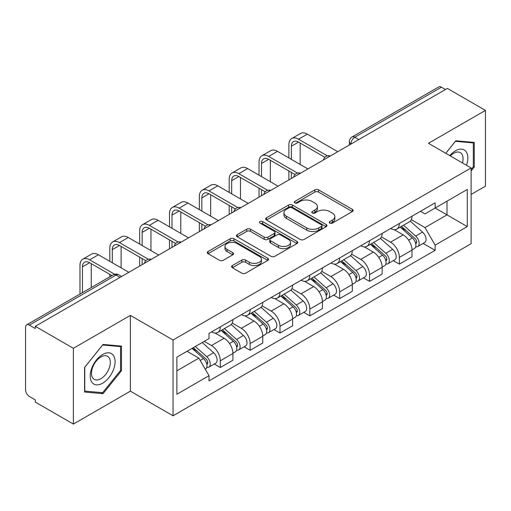 <?xml version="1.0" encoding="UTF-8"?>
<svg xmlns="http://www.w3.org/2000/svg" width="511" height="511" viewBox="0 0 511 511"><rect width="100%" height="100%" fill="white"/><g stroke="black" fill="none" stroke-linecap="round" stroke-linejoin="round"><path stroke-width="0.77" d="M329.78 223.083A1.859 1.073 0 0 0 332.412 223.083L352.36 211.567A2.657 1.533 0 0 0 353.139 210.481A2.657 1.533 0 0 0 352.36 209.395L318.564 189.881A2.657 1.533 0 0 0 314.808 189.881L294.853 201.398A1.859 1.073 0 0 0 294.31 202.158A1.859 1.073 0 0 0 294.853 202.918A1.859 1.073 0 0 0 297.485 202.918L300.066 201.43A8.495 4.906 0 0 1 312.08 201.43L314.897 203.052A8.495 4.906 0 0 1 317.388 206.521A8.495 4.906 0 0 1 314.897 209.989L312.317 211.484A1.859 1.073 0 0 0 311.774 212.244A1.859 1.073 0 0 0 312.317 212.998A1.859 1.073 0 0 0 314.948 212.998L317.529 211.509A8.495 4.906 0 0 1 329.544 211.509L332.361 213.138A8.495 4.906 0 0 1 334.852 216.607A8.495 4.906 0 0 1 332.361 220.075L329.78 221.563A1.859 1.073 0 0 0 329.237 222.323A1.859 1.073 0 0 0 329.78 223.083L329.78 221.563M232.371 265.554A2.657 1.533 0 0 0 231.592 266.64A2.657 1.533 0 0 0 232.371 267.719L241.85 273.2A2.657 1.533 0 0 0 245.606 273.2L267.764 260.406A2.657 1.533 0 0 0 268.543 259.32A2.657 1.533 0 0 0 267.764 258.234L233.968 238.72A2.657 1.533 0 0 0 230.212 238.72L208.054 251.514A2.657 1.533 0 0 0 207.274 252.6A2.657 1.533 0 0 0 208.054 253.68L219.506 260.297A2.657 1.533 0 0 0 223.262 260.297L232.748 254.823A2.657 1.533 0 0 0 233.521 253.737A2.657 1.533 0 0 0 232.748 252.651L227.063 249.374A7.103 4.101 0 0 1 224.987 246.474A7.103 4.101 0 0 1 229.369 242.687A7.103 4.101 0 0 1 237.11 243.575L259.364 256.42A7.103 4.101 0 0 1 261.447 259.32A7.103 4.101 0 0 1 257.059 263.108A7.103 4.101 0 0 1 249.317 262.22L245.606 260.08A2.657 1.533 0 0 0 241.85 260.08L232.371 265.554L232.371 267.719M173.05 340.019L130.388 315.389L73.38 348.298L35.304 326.318L447.381 88.416L485.45 110.395L428.442 143.304L471.104 167.934L173.05 340.019L173.05 415.788L471.104 243.709L471.104 167.934M300.251 239.48A2.657 1.533 0 0 0 304.007 239.48L326.165 226.686A2.657 1.533 0 0 0 326.944 225.607A2.657 1.533 0 0 0 326.165 224.521L292.362 205.007A2.657 1.533 0 0 0 288.613 205.007L266.455 217.795A2.657 1.533 0 0 0 265.675 218.88A2.657 1.533 0 0 0 266.455 219.966L300.251 239.48M260.719 223.486A1.859 1.073 0 0 1 262.603 223.748L262.603 221.538L296.968 241.377A2.657 1.533 0 0 1 297.747 242.463A2.657 1.533 0 0 1 296.968 243.549L274.809 256.337A2.657 1.533 0 0 1 271.054 256.337L237.251 236.823L237.251 234.658A2.657 1.533 0 0 0 236.472 235.737A2.657 1.533 0 0 0 237.251 236.823M237.251 234.658L246.736 229.184A2.657 1.533 0 0 1 250.492 229.184L264.2 237.098A2.657 1.533 0 0 0 267.956 237.098L274.247 233.463A2.657 1.533 0 0 0 275.02 232.377A2.657 1.533 0 0 0 274.247 231.298L259.971 223.058A1.859 1.073 0 0 1 259.428 222.298A1.859 1.073 0 0 1 260.578 221.308A1.859 1.073 0 0 1 262.603 221.538M73.38 348.298L73.38 424.073L35.304 402.093L35.304 399.883L29.376 396.459A5.41 3.123 -120 0 1 25.55 389.829L25.55 327.315A5.41 3.123 -120 0 1 26.668 324.836L113.333 274.803A5.41 3.123 60 0 1 116.035 275.071L29.376 325.105A5.41 3.123 -120 0 0 26.668 324.836M471.104 194.448L485.45 186.164L485.45 110.395M73.38 424.073L130.388 391.158L173.05 415.788M35.304 326.318L35.304 328.528L29.376 325.105M358.805 139.554L354.787 137.229A5.41 3.123 60 0 0 352.085 136.961L438.745 86.927A5.41 3.123 60 0 1 441.447 87.196L354.787 137.229A5.41 3.123 120 0 0 350.961 143.859L350.961 144.076M445.464 89.514L441.447 87.196M399.359 223.492A12.443 7.186 60 0 1 396.785 229.081L409.413 221.793A12.443 7.186 -120 0 0 411.987 216.204M381.442 236.893L390.564 242.157A12.443 7.186 60 0 1 399.359 257.403L411.987 250.109A12.443 7.186 -120 0 0 403.185 234.868L394.153 229.65M411.987 250.109L411.987 256.848L399.359 264.136L393.31 260.642M396.785 229.081A12.443 7.186 60 0 1 390.66 228.519M399.359 257.403L399.359 264.136M369.517 240.726A12.443 7.186 60 0 1 366.943 246.308L379.564 239.02A12.443 7.186 -120 0 0 382.145 233.431M363.462 277.875L369.517 281.369L382.145 274.081L382.145 267.342A12.443 7.186 -120 0 0 373.343 252.102L364.305 246.883M366.943 246.308A12.443 7.186 60 0 1 360.817 245.746M351.6 254.127L360.721 259.39A12.443 7.186 60 0 1 369.517 274.631L369.517 281.369M339.674 257.953A12.443 7.186 60 0 1 337.1 263.542L349.722 256.247A12.443 7.186 -120 0 0 352.303 250.665M333.619 295.103L339.674 298.596L352.303 291.308L352.303 284.57A12.443 7.186 -120 0 0 343.501 269.329L334.462 264.11M337.1 263.542A12.443 7.186 60 0 1 330.968 262.98M321.758 271.354L330.873 276.617A12.443 7.186 60 0 1 339.674 291.864L339.674 298.596M309.832 275.186A12.443 7.186 60 0 1 307.252 280.769L319.88 273.481A12.443 7.186 -120 0 0 322.454 267.892M303.777 312.336L309.832 315.83L322.46 308.542L322.46 301.803A12.443 7.186 -120 0 0 313.658 286.562L304.62 281.344M307.252 280.769A12.443 7.186 60 0 1 301.126 280.207M291.909 288.587L301.03 293.851A12.443 7.186 60 0 1 309.832 309.091L309.832 315.83M279.99 292.413A12.443 7.186 60 0 1 277.409 298.002L290.037 290.708A12.443 7.186 -120 0 0 292.611 285.125M273.934 329.563L279.99 333.057L292.611 325.769L292.611 319.03A12.443 7.186 -120 0 0 283.816 303.79L274.777 298.571M277.409 298.002A12.443 7.186 60 0 1 271.284 297.44M262.066 305.814L271.188 311.078A12.443 7.186 60 0 1 279.99 326.325L279.99 333.057M250.141 309.647A12.443 7.186 60 0 1 247.567 315.23L260.195 307.941A12.443 7.186 -120 0 0 262.769 302.352M244.092 346.797L250.141 350.291L262.769 343.002L262.769 336.264A12.443 7.186 -120 0 0 253.967 321.023L244.935 315.804M247.567 315.23A12.443 7.186 60 0 1 241.441 314.667M232.224 323.048L241.345 328.311A12.443 7.186 60 0 1 250.141 343.552L250.141 350.291M220.298 326.874A12.443 7.186 60 0 1 217.724 332.463L230.346 325.168A12.443 7.186 -120 0 0 232.927 319.586M214.243 364.024L220.298 367.518L232.927 360.229L232.927 353.491A12.443 7.186 -120 0 0 224.125 338.25L215.086 333.031M217.724 332.463A12.443 7.186 60 0 1 211.599 331.901M204.228 341.342L211.497 345.538A12.443 7.186 60 0 1 220.298 360.785L220.298 367.518M420.502 211.286L424.999 213.885L467.278 189.472L446.997 201.181L446.997 214.875L424.999 227.58L411.285 219.666M176.876 370.833L198.875 358.134L209.012 375.694L176.876 394.249L176.876 357.138L209.012 338.582L209.012 333.389L435.136 202.841L435.136 208.028L467.278 226.584L435.136 245.139L424.999 227.58M467.278 189.472L467.278 226.584M209.012 375.694L209.012 380.887L435.136 250.333L435.136 245.139M471.104 170.974L474.259 167.046L474.259 142.428L455.799 140.781L445.739 153.294M130.388 315.389L130.388 391.158M84.571 392.033L103.03 393.681L121.49 370.718L121.49 346.1L103.03 344.452L84.571 367.415L84.571 392.033M198.875 358.134L187.013 351.281M423.153 243.415L435.136 250.333M473.301 166.497L474.259 167.046M101.076 392.557L103.03 393.681M120.532 370.162L121.49 370.718M330.521 223.345L332.361 222.285A8.495 4.906 0 0 0 334.852 218.817L334.852 216.607M317.388 206.521L317.388 208.731A8.495 4.906 0 0 1 314.897 212.199L313.058 213.266M352.328 211.586L318.564 192.091A2.657 1.533 0 0 0 314.808 192.091L295.594 203.18M326.133 226.705L292.362 207.217A2.657 1.533 0 0 0 288.613 207.217L266.487 219.986M321.47 226.36A1.859 1.073 0 0 0 322.013 225.607A1.859 1.073 0 0 0 321.47 224.846L291.8 207.715A1.859 1.073 0 0 0 289.175 207.715L286.447 209.286A8.495 4.906 0 0 0 283.963 212.755A8.495 4.906 0 0 0 286.447 216.223L306.728 227.932A8.495 4.906 0 0 0 318.749 227.932L321.47 226.36L321.47 228.57A1.859 1.073 0 0 0 322.013 227.81L322.013 225.607M283.963 212.755L283.963 214.965A8.495 4.906 0 0 0 286.447 218.433L286.447 216.223M321.47 228.57L318.749 230.142A8.495 4.906 0 0 1 306.728 230.142L286.447 218.433M237.289 236.842L246.736 231.387L246.736 229.184M275.02 232.377L275.02 234.587A2.657 1.533 0 0 1 274.247 235.673L267.956 239.301A2.657 1.533 0 0 1 264.2 239.301L250.492 231.387A2.657 1.533 0 0 0 246.736 231.387M262.603 223.748L296.929 243.568M278.425 245.306A7.103 4.101 0 0 0 286.166 246.2A7.103 4.101 0 0 0 290.548 242.406A7.103 4.101 0 0 0 288.466 239.506L280.628 234.983A2.657 1.533 0 0 0 276.873 234.983L270.581 238.611A2.657 1.533 0 0 0 269.808 239.697A2.657 1.533 0 0 0 270.581 240.783L278.425 245.306L278.425 247.516A7.103 4.101 0 0 0 286.166 248.403A7.103 4.101 0 0 0 290.548 244.616L290.548 242.406M269.808 239.697L269.808 241.907A2.657 1.533 0 0 0 270.581 242.993L270.581 240.783M278.425 247.516L270.581 242.993M261.447 259.32L261.447 261.53A7.103 4.101 0 0 1 257.059 265.318A7.103 4.101 0 0 1 249.317 264.43L245.606 262.29A2.657 1.533 0 0 0 241.85 262.29L232.403 267.745M224.987 246.474L224.987 248.685A7.103 4.101 0 0 0 227.063 251.584L227.063 249.374M232.709 254.842L227.063 251.584M267.732 260.425L233.968 240.93A2.657 1.533 0 0 0 230.212 240.93L208.086 253.705M400.228 227.095L412.383 237.947A6.764 3.903 60 0 1 414.51 248.403L411.987 249.86M400.547 227.382L406.271 230.685M401.454 226.386L414.983 238.458A3.245 1.872 60 0 1 416.005 243.479A3.245 1.872 60 0 1 415.705 243.6M403.479 225.217L415.641 236.069A6.764 3.903 60 0 1 417.762 246.526A6.764 3.903 60 0 1 415.718 246.743M410.256 221.142L422.527 232.09A6.764 3.903 60 0 1 424.647 242.553L417.762 246.526M291.372 159.375L291.372 146.235A10.143 5.857 60 0 1 293.474 141.592A10.143 5.857 60 0 1 298.545 142.09L324.9 157.305M337.765 151.703L307.341 134.138A13.663 7.889 -120 0 0 300.513 133.46L291.711 138.545A13.663 7.889 -120 0 0 288.881 144.798L288.881 157.944M327.372 155.861L298.545 139.222A13.663 7.889 -120 0 0 291.711 138.545M288.881 170.974L288.881 179.923M291.372 178.486L291.372 172.411M300.168 164.459L300.168 143.029M370.379 244.322L382.541 255.174A6.764 3.903 60 0 1 384.668 265.631L382.145 267.093M370.705 244.609L376.428 247.918M371.606 243.613L385.141 255.692A3.245 1.872 60 0 1 386.156 260.712A3.245 1.872 60 0 1 385.862 260.827M373.637 242.444L385.792 253.296A6.764 3.903 60 0 1 387.919 263.759A6.764 3.903 60 0 1 385.875 263.976M380.414 238.375L392.684 249.323A6.764 3.903 60 0 1 394.805 259.78L387.919 263.759M340.537 261.555L352.699 272.408A6.764 3.903 60 0 1 354.819 282.864L352.296 284.32M340.863 261.843L346.586 265.145M341.763 260.846L355.298 272.919A3.245 1.872 60 0 1 356.314 277.939A3.245 1.872 60 0 1 356.02 278.061M343.788 259.677L355.95 270.53A6.764 3.903 60 0 1 358.077 280.986A6.764 3.903 60 0 1 356.033 281.203M350.572 255.602L362.836 266.55A6.764 3.903 60 0 1 364.963 277.013L358.077 280.986M466.498 165.283A17.585 10.156 120 0 0 466.185 151.78A17.585 10.156 120 0 0 449.782 155.625M462.468 162.952A13.312 7.684 120 0 0 461.823 154.028A13.312 7.684 120 0 0 460.328 152.636A13.312 7.684 120 0 0 450.325 155.938M445.777 153.313L455.416 141.323L473.301 142.927L473.301 166.771L471.104 169.511M472.119 142.237L473.301 142.927M113.416 355.445A17.585 10.156 120 0 0 96.432 360A17.585 10.156 120 0 0 91.878 382.241A17.585 10.156 120 0 0 108.862 377.693A17.585 10.156 120 0 0 113.416 355.445M109.054 357.694A13.312 7.684 120 0 0 107.559 356.308A13.312 7.684 120 0 0 95.174 362.523A13.312 7.684 120 0 0 92.746 377.98A13.312 7.684 120 0 0 94.248 379.366A13.312 7.684 120 0 0 106.633 373.151A13.312 7.684 120 0 0 109.054 357.694M102.647 392.697L84.762 391.094L84.762 367.249L102.647 344.995L120.532 346.592L120.532 370.443L102.647 392.697M119.35 345.909L120.532 346.592M261.523 176.608L261.523 163.463A10.143 5.857 60 0 1 263.625 158.819A10.143 5.857 60 0 1 268.703 159.323L295.058 174.538M307.916 168.93L277.499 151.371A13.663 7.889 -120 0 0 270.67 150.694L261.868 155.772A13.663 7.889 -120 0 0 259.039 162.025L259.039 175.171M297.523 173.095L268.703 156.449A13.663 7.889 -120 0 0 261.868 155.772M259.039 188.201L259.039 197.15M261.523 195.713L261.523 189.638M270.325 181.686L270.325 160.262M231.681 193.835L231.681 180.696A10.143 5.857 60 0 1 233.783 176.052A10.143 5.857 60 0 1 238.854 176.55L265.209 191.766M278.073 186.164L247.656 168.598A13.663 7.889 -120 0 0 240.828 167.921L232.026 173.005A13.663 7.889 -120 0 0 229.196 179.259L229.196 192.404M267.681 190.322L238.854 173.683A13.663 7.889 -120 0 0 232.026 173.005M229.196 205.435L229.196 214.384M231.681 212.946L231.681 206.872M240.483 198.92L240.483 177.489M310.694 278.782L322.856 289.635A6.764 3.903 60 0 1 324.977 300.091L322.454 301.554M311.014 279.07L316.743 282.379M311.921 278.073L325.45 290.152A3.245 1.872 60 0 1 326.472 295.173A3.245 1.872 60 0 1 326.178 295.288M313.946 276.905L326.107 287.757A6.764 3.903 60 0 1 328.228 298.213A6.764 3.903 60 0 1 326.19 298.43M320.729 272.836L332.993 283.784A6.764 3.903 60 0 1 335.12 294.24L328.228 298.213M280.852 296.016L293.014 306.868A6.764 3.903 60 0 1 295.134 317.325L292.611 318.781M281.171 296.303L286.895 299.606M282.078 295.307L295.607 307.379A3.245 1.872 60 0 1 296.629 312.4A3.245 1.872 60 0 1 296.329 312.521M284.103 294.138L296.265 304.99A6.764 3.903 60 0 1 298.386 315.447A6.764 3.903 60 0 1 296.342 315.664M290.88 290.063L303.151 301.011A6.764 3.903 60 0 1 305.271 311.467L298.386 315.447M251.01 313.243L263.165 324.095A6.764 3.903 60 0 1 265.292 334.552L262.769 336.008M251.329 313.53L257.052 316.839M252.236 312.534L265.765 324.613A3.245 1.872 60 0 1 266.787 329.633A3.245 1.872 60 0 1 266.487 329.748M254.261 311.365L266.423 322.217A6.764 3.903 60 0 1 268.543 332.674A6.764 3.903 60 0 1 266.499 332.891M261.038 307.296L273.308 318.244A6.764 3.903 60 0 1 275.429 328.701L268.543 332.674M201.839 211.069L201.839 197.923A10.143 5.857 60 0 1 203.94 193.279A10.143 5.857 60 0 1 209.012 193.784L235.367 208.999M248.231 203.391L217.814 185.832A13.663 7.889 -120 0 0 210.979 185.154L202.184 190.233A13.663 7.889 -120 0 0 199.354 196.486L199.354 209.631M237.839 207.555L209.012 190.91A13.663 7.889 -120 0 0 202.184 190.233M199.354 222.662L199.354 231.611M201.839 230.174L201.839 224.099M210.641 216.147L210.641 194.723M171.996 228.296L171.996 215.157A10.143 5.857 60 0 1 174.098 210.506A10.143 5.857 60 0 1 179.169 211.011L205.524 226.226M218.389 220.618L187.971 203.059A13.663 7.889 -120 0 0 181.137 202.382L172.335 207.466A13.663 7.889 -120 0 0 169.505 213.719L169.505 226.858M207.996 224.783L179.169 208.143A13.663 7.889 -120 0 0 172.335 207.466M169.505 239.895L169.505 248.838M171.996 247.407L171.996 241.333M180.792 233.38L180.792 211.95M142.154 245.529L142.154 232.384A10.143 5.857 60 0 1 144.255 227.74A10.143 5.857 60 0 1 149.327 228.245L175.682 243.46M188.54 237.851L158.123 220.292A13.663 7.889 -120 0 0 151.294 219.615L142.492 224.693A13.663 7.889 -120 0 0 139.663 230.946L139.663 244.092M178.154 242.016L149.327 225.37A13.663 7.889 -120 0 0 142.492 224.693M139.663 257.122L139.663 266.071M142.154 264.634L142.154 258.56M150.949 250.607L150.949 229.184M221.161 330.476L233.323 341.322A6.764 3.903 60 0 1 235.45 351.785L232.92 353.242M221.487 330.764L227.21 334.066M222.387 329.767L235.922 341.84A3.245 1.872 60 0 1 236.938 346.86A3.245 1.872 60 0 1 236.644 346.975M224.412 328.599L236.574 339.451A6.764 3.903 60 0 1 238.701 349.907A6.764 3.903 60 0 1 236.657 350.124M231.196 324.523L243.466 335.472A6.764 3.903 60 0 1 245.587 345.928L238.701 349.907M112.305 262.756L112.305 249.617A10.143 5.857 60 0 1 114.407 244.967A10.143 5.857 60 0 1 119.478 245.472L145.839 260.687M158.697 255.078L128.28 237.519A13.663 7.889 -120 0 0 121.452 236.842L112.65 241.927A13.663 7.889 -120 0 0 109.82 248.18L109.82 261.319M148.305 259.243L119.478 242.604A13.663 7.889 -120 0 0 112.65 241.927M109.82 274.356L109.82 276.834M121.107 267.841L121.107 246.411M192.059 348.368L203.48 358.556A6.764 3.903 60 0 1 205.601 369.012L205.269 369.21M192.174 348.304L197.367 351.293M193.292 347.659L206.08 359.073A3.245 1.872 60 0 1 207.096 364.094A3.245 1.872 60 0 1 206.802 364.209M195.317 346.49L206.731 356.678A6.764 3.903 60 0 1 208.852 367.134A6.764 3.903 60 0 1 206.814 367.352M202.203 342.517L213.617 352.705A6.764 3.903 60 0 1 215.744 363.161L208.852 367.134M82.463 292.624L82.463 266.844A10.143 5.857 60 0 1 84.564 262.2A10.143 5.857 60 0 1 89.636 262.705L111.966 275.595M128.855 272.312L98.438 254.753A13.663 7.889 -120 0 0 91.61 254.076L82.808 259.154A13.663 7.889 -120 0 0 79.978 265.407L79.978 294.061M114.636 274.266L89.636 259.831A13.663 7.889 -120 0 0 82.808 259.154M91.265 287.546L91.265 263.644M351.153 143.968L350.961 143.859A5.41 3.123 0 0 1 349.377 141.649L349.377 144.996M250.141 343.552L262.769 336.264M279.99 326.325L292.611 319.03M309.832 309.091L322.46 301.803M339.674 291.864L352.303 284.57M369.517 274.631L382.145 267.342M220.298 360.785L232.927 353.491M211.497 345.538L224.125 338.25M241.345 328.311L253.967 321.023M271.188 311.078L283.816 303.79M301.03 293.851L313.658 286.562M330.873 276.617L343.501 269.329M360.721 259.39L373.343 252.102M390.564 242.157L403.185 234.868M329.965 156.2A5.41 3.123 120 0 0 327.577 157.58M300.123 173.433A5.41 3.123 120 0 0 297.734 174.813M270.274 190.66A5.41 3.123 120 0 0 267.885 192.04M240.432 207.894A5.41 3.123 120 0 0 238.043 209.274M210.589 225.121A5.41 3.123 120 0 0 208.201 226.501M180.747 242.355A5.41 3.123 120 0 0 178.358 243.734M150.905 259.582A5.41 3.123 120 0 0 148.516 260.961M120.053 277.39L116.035 275.071A5.41 3.123 120 0 1 118.744 274.803A5.41 5.41 0 0 0 113.333 274.803M332.361 222.285L332.361 220.075M312.317 212.998L312.317 211.484M314.897 212.199L314.897 209.989M294.853 202.918L294.853 201.398M314.808 192.091L314.808 189.881M318.564 192.091L318.564 189.881M352.36 211.567L352.36 209.395M266.455 219.966L266.455 217.795M288.613 207.217L288.613 205.007M292.362 207.217L292.362 205.007M326.165 226.686L326.165 224.521M306.728 230.142L306.728 227.932M318.749 230.142L318.749 227.932M250.492 231.387L250.492 229.184M264.2 239.301L264.2 237.098M267.956 239.301L267.956 237.098M274.247 235.673L274.247 233.463M296.968 243.549L296.968 241.377M241.85 262.29L241.85 260.08M245.606 262.29L245.606 260.08M249.317 264.43L249.317 262.22M232.748 254.823L232.748 252.651M208.054 253.68L208.054 251.514M230.212 240.93L230.212 238.72M233.968 240.93L233.968 238.72M267.764 260.406L267.764 258.234M412.383 237.947L408.596 240.132M416.676 241.997L415.456 242.699M422.527 232.09L415.641 236.069M298.545 139.222L307.341 134.138M291.372 146.235L298.545 142.09M382.541 255.174L378.753 257.365M386.833 259.224L385.613 259.927M392.684 249.323L385.792 253.296M352.699 272.408L348.904 274.592M356.991 276.451L355.771 277.16M362.836 266.55L355.95 270.53M268.703 156.449L277.499 151.371M261.523 163.463L268.703 159.323M238.854 173.683L247.656 168.598M231.681 180.696L238.854 176.55M322.856 289.635L319.062 291.826M327.142 293.684L325.922 294.387M332.993 283.784L326.107 287.757M293.014 306.868L289.22 309.053M297.3 310.912L296.08 311.621M303.151 301.011L296.265 304.99M263.165 324.095L259.377 326.286M267.457 328.145L266.237 328.848M273.308 318.244L266.423 322.217M209.012 190.91L217.814 185.832M201.839 197.923L209.012 193.784M179.169 208.143L187.971 203.059M171.996 215.157L179.169 211.011M149.327 225.37L158.123 220.292M142.154 232.384L149.327 228.245M233.323 341.322L229.535 343.513M237.615 345.372L236.395 346.081M243.466 335.472L236.574 339.451M119.478 242.604L128.28 237.519M112.305 249.617L119.485 245.472M203.48 358.556L200.21 360.447M207.766 362.606L206.553 363.308M213.617 352.705L206.731 356.678M89.636 259.831L98.438 254.753M82.463 266.844L89.636 262.705M330.425 155.938A5.41 5.41 0 0 0 323.482 159.943M300.583 173.165A5.41 5.41 0 0 0 293.64 177.176M270.734 190.399A5.41 5.41 0 0 0 263.791 194.404M240.892 207.626A5.41 5.41 0 0 0 233.949 211.637M211.049 224.859A5.41 5.41 0 0 0 204.106 228.864M181.207 242.086A5.41 5.41 0 0 0 174.264 246.098M151.365 259.32A5.41 5.41 0 0 0 144.421 263.325M121.637 276.477L118.744 274.803M352.085 136.961A5.41 5.41 0 0 0 349.377 141.649"/></g></svg>
